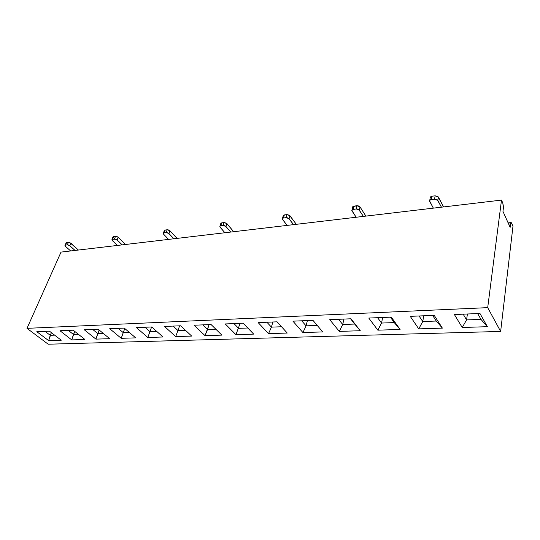 <?xml version="1.0" encoding="UTF-8"?>
<svg xmlns="http://www.w3.org/2000/svg" width="540" height="540" viewBox="0 0 540 540"><rect width="100%" height="100%" fill="white"/><g stroke="black" fill="none" stroke-linecap="round" stroke-linejoin="round"><path stroke-width="0.81" d="M487.701 307.645L27 328.34L48.188 344.21L500.641 331.432L487.701 307.645L500.641 331.432L48.188 344.21L27 328.34L61.027 252.092L501.498 200.097L487.701 307.645L27 328.34L61.027 252.092L501.498 200.097L502.801 203.04L501.498 200.097L487.701 307.645M163.006 336.994L147.798 337.48L136.431 327.598L151.74 326.97L163.006 336.994L151.74 326.97L136.431 327.598L147.798 337.48L151.612 326.977L149.938 331.621L144.97 327.247L149.938 331.621L147.798 337.48L163.006 336.994M61.256 340.227L48.661 340.632L36.815 331.695L49.457 331.175L61.256 340.227L49.457 331.175L36.815 331.695L48.661 340.632L51.388 332.66L50.254 335.313L45.07 331.358L50.254 335.313L48.661 340.632L61.256 340.227M442.382 328.118L418.75 328.867L410.245 316.346L434.228 315.36L442.382 328.118L436.259 321.037L422.752 321.536L423.738 315.792L422.752 321.536L418.75 328.867L442.382 328.118L434.228 315.36L410.245 316.346L418.75 328.867L422.752 321.536L419.06 315.981L422.752 321.536L436.259 321.037L442.382 328.118M360.275 330.73L339.309 331.391L329.731 319.653L350.96 318.782L360.275 330.73L350.96 318.782L329.731 319.653L339.309 331.391L342.711 324.493L343.946 319.072L342.711 324.493L338.546 319.295L342.711 324.493L339.309 331.391L360.275 330.73L354.692 324.054L342.711 324.493L354.692 324.054L360.275 330.73M221.873 335.124L205.038 335.657L194.096 325.228L211.066 324.533L221.873 335.124L211.066 324.533L194.096 325.228L205.038 335.657L209.095 324.614L207.529 329.495L202.757 324.878L207.529 329.495L205.038 335.657L221.873 335.124M109.715 338.688L95.911 339.127L84.254 329.744L98.132 329.177L109.715 338.688L98.132 329.177L84.254 329.744L95.911 339.127L99.158 330.014L97.754 333.551L92.657 329.4L97.754 333.551L95.911 339.127L109.715 338.688M287.246 333.045L268.522 333.646L258.154 322.596L277.074 321.82L287.246 333.045L277.074 321.82L258.154 322.596L268.522 333.646L271.424 327.132L272.849 321.995L271.424 327.132L266.909 322.238L271.424 327.132L268.522 333.646L287.246 333.045M377.851 330.17L368.773 318.047L391.318 317.122L400.093 329.461L377.851 330.17L381.537 323.055L382.658 317.48L381.537 323.055L377.595 317.689L381.537 323.055L377.851 330.17L400.093 329.461L391.318 317.122L368.773 318.047L377.851 330.17M121.23 338.324L109.708 328.698L124.274 328.097L135.716 337.865L121.23 338.324L124.767 328.523L123.221 332.613L118.179 328.354L123.221 332.613L121.23 338.324L135.716 337.865L124.274 328.097L109.708 328.698L121.23 338.324M71.746 339.896L59.987 330.743L73.224 330.197L84.922 339.478L71.746 339.896L74.723 331.391L73.46 334.449L68.317 330.399L73.46 334.449L71.746 339.896L84.922 339.478L73.224 330.197L59.987 330.743L71.746 339.896M302.926 332.552L292.923 321.165L312.95 320.341L322.724 331.918L302.926 332.552L306.065 325.85L307.402 320.571L306.065 325.85L301.712 320.807L306.065 325.85L302.926 332.552L322.724 331.918L312.95 320.341L292.923 321.165L302.926 332.552M235.94 334.679L225.261 323.946L243.169 323.21L253.679 334.112L235.94 334.679L253.679 334.112L243.169 323.21L225.261 323.946L235.94 334.679L240.125 323.339L235.94 334.679M175.696 336.596L164.525 326.444L180.637 325.782L191.687 336.082L175.696 336.596L191.687 336.082L180.637 325.782L164.525 326.444L175.696 336.596L179.631 325.822L175.696 336.596M462.226 327.49L454.39 314.53L479.959 313.477L487.384 326.687L462.226 327.49L466.574 319.916L467.411 313.997L466.574 319.916L463.185 314.172L466.574 319.916L462.226 327.49L487.384 326.687L479.959 313.477L454.39 314.53L462.226 327.49M513 225.983L500.641 331.432L513 225.983L511.049 222.595L510.145 227.367L502.963 211.383L503.462 206.705L502.801 203.04L503.401 207.92L502.963 211.383L510.145 227.367L510.55 223.938L508.687 224.127L510.55 223.938L511.218 222.568L513 225.983M477.671 313.571L480.958 319.383L466.574 319.916L480.958 319.383L487.384 326.687L480.958 319.383L477.671 313.571M432.662 315.421L436.259 321.037L432.662 315.421M430.157 197.478L431.885 196.236L431.285 199.557L429.773 200.259L429.692 201.407L433.357 208.143L429.55 200.792L430.414 199.787L434.545 199.152L435.139 195.824L438.419 197.073L437.832 200.401L434.545 199.152L435.139 195.824L437.92 196.499L443.576 206.935L438.419 197.073L437.832 200.401L441.443 207.185L437.326 199.827L435.55 199.152L431.285 199.557L431.885 196.236L435.139 195.824L431.885 196.236L430.38 196.945L430.205 197.897M390.386 317.162L394.254 322.589L381.537 323.055L394.254 322.589L400.093 329.461L390.386 317.162M233.969 323.588L238.626 328.34L233.969 323.588M247.786 328.003L238.626 328.34L247.786 328.003M173.124 326.093L178.004 330.588L173.124 326.093M317.25 325.438L306.065 325.85L317.25 325.438M185.49 330.311L178.004 330.588L185.49 330.311M129.296 332.39L123.221 332.613L129.296 332.39M78.361 334.274L73.46 334.449L78.361 334.274M350.595 318.796L354.692 324.054L350.595 318.796M54.635 335.151L50.254 335.313L54.635 335.151M281.549 326.754L271.424 327.132L281.549 326.754M215.818 329.184L207.529 329.495L215.818 329.184M156.688 331.371L149.938 331.621L156.688 331.371M103.221 333.349L97.754 333.551L103.221 333.349M168.575 239.396L163.6 234.185L168.575 239.396M117.383 245.437L112.259 240.509L117.383 245.437M70.632 250.958L65.408 246.281L70.632 250.958M352.019 209.831L356.144 208.899L356.893 205.74L360.018 206.915L359.276 210.08L356.144 208.899L356.893 205.74L358.715 205.97L360.018 206.915L365.877 216.108L360.018 206.915L359.276 210.08L363.38 216.398L358.749 209.547L357.055 208.906L353.241 209.263L353.997 206.105L356.893 205.74L352.775 206.678L352.6 207.414L352.742 206.726L353.997 206.105L353.241 209.263L351.817 210.404L356.164 217.249L352.019 210.971L352.775 206.678M220.799 223.398L221.717 222.865L220.752 225.74L219.929 226.118L220.097 227.225L224.87 232.747L219.807 226.726L220.165 225.923L223.101 225.45L224.066 222.568L226.922 223.621L225.963 226.503L223.101 225.45L224.066 222.568L226.368 223.148L233.705 231.707L226.922 223.621L225.963 226.503L230.715 232.058L225.41 226.031L223.864 225.464L220.752 225.74L221.717 222.865L224.066 222.568L221.717 222.865L220.745 223.681M124.916 243.83L118.186 237.269L117.106 239.915L122.216 244.87L115.85 239.166L112.07 239.355L112.259 240.509L111.956 239.463L113.042 236.824L115.56 236.318L117.632 236.851L124.916 243.83M65.043 245.268L67.311 244.829L68.438 242.291L70.956 243.196L69.835 245.734L67.311 244.829L68.438 242.291L69.728 242.487L78.401 250.04L70.956 243.196L69.835 245.734L75.047 250.432L69.282 245.335L67.912 244.843L65.536 245.045L66.663 242.514L68.438 242.291L66.17 242.73L66.663 242.514L64.949 245.477L65.408 246.281L65.043 245.268L66.17 242.73M163.357 233.105L166.178 232.531L167.211 229.77L169.945 230.776L168.919 233.53L166.178 232.531L167.211 229.77L168.676 229.979L169.945 230.776L177.025 238.397L169.945 230.776L168.919 233.53L173.88 238.768L168.358 233.084L166.88 232.544L164.052 232.794L165.085 230.04L167.211 229.77L164.389 230.357L165.085 230.04L164.052 232.794L163.256 233.287L163.6 234.185L163.357 233.105L164.389 230.357M283.277 215.501L284.351 214.927L283.48 217.937L282.481 218.396L282.569 219.53L287.078 225.41L282.319 218.997L282.812 218.133L286.085 217.613L286.956 214.603L289.94 215.71L289.076 218.727L286.085 217.613L286.956 214.603L289.4 215.21L296.325 224.316L289.94 215.71L289.076 218.727L293.551 224.64L288.536 218.228L286.916 217.627L283.48 217.937L284.351 214.927L286.956 214.603L284.351 214.927L283.19 215.96M111.956 239.463L112.536 239.2L113.623 236.56L115.56 236.318L114.473 238.957L115.56 236.318L118.186 237.269L117.106 239.915L114.473 238.957L112.536 239.2L113.623 236.56L113.042 236.824M508.127 222.878L511.09 222.581M429.773 200.259L430.38 196.945M282.481 218.396L283.358 215.393M219.929 226.118L220.894 223.243"/></g></svg>
